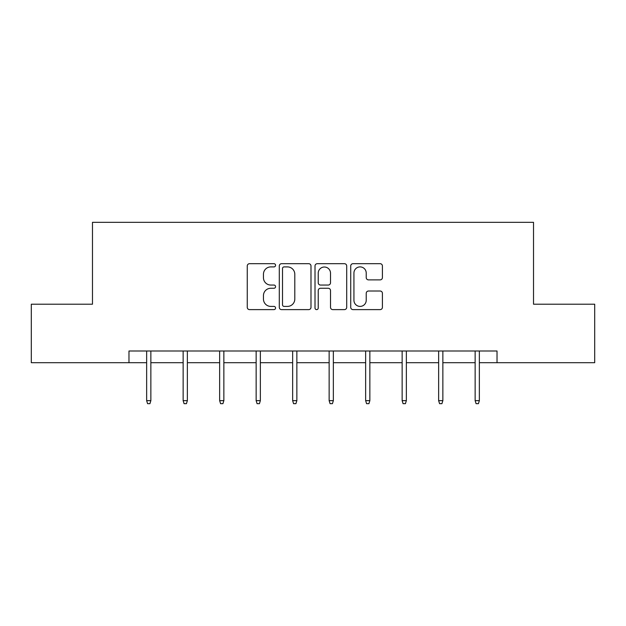 <?xml version="1.0" encoding="UTF-8"?>
<svg xmlns="http://www.w3.org/2000/svg" width="626" height="626" viewBox="0 0 626 626"><rect width="100%" height="100%" fill="white"/><g stroke="black" fill="none" stroke-linecap="round" stroke-linejoin="round"><path stroke-width="0.94" d="M275.565 265.299A1.604 1.604 0 0 0 273.961 263.687L249.555 263.687A2.293 2.293 0 0 0 247.262 265.987L247.262 307.327A2.293 2.293 0 0 0 249.555 309.62L273.961 309.62A1.604 1.604 0 0 0 275.565 308.015A1.604 1.604 0 0 0 273.961 306.404L270.8 306.404A7.348 7.348 0 0 1 263.452 299.056L263.452 295.613A7.348 7.348 0 0 1 270.8 288.265L273.961 288.265A1.604 1.604 0 0 0 275.565 286.653A1.604 1.604 0 0 0 273.961 285.049L270.8 285.049A7.348 7.348 0 0 1 263.452 277.701L263.452 274.251A7.348 7.348 0 0 1 270.8 266.903L273.961 266.903A1.604 1.604 0 0 0 275.565 265.299M380.115 279.877A2.293 2.293 0 0 0 382.416 277.584L382.416 265.987A2.293 2.293 0 0 0 380.115 263.687L353.017 263.687A2.293 2.293 0 0 0 350.724 265.987L350.724 307.327A2.293 2.293 0 0 0 353.017 309.62L380.115 309.62A2.293 2.293 0 0 0 382.416 307.327L382.416 293.312A2.293 2.293 0 0 0 380.115 291.02L368.518 291.02A2.293 2.293 0 0 0 366.226 293.312L366.226 300.261A6.143 6.143 0 0 1 360.083 306.404A6.143 6.143 0 0 1 353.933 300.261L353.933 273.046A6.143 6.143 0 0 1 360.083 266.903A6.143 6.143 0 0 1 366.226 273.046L366.226 277.584A2.293 2.293 0 0 0 368.518 279.877L380.115 279.877M128.979 362.697L31.3 362.697L31.3 304.205L92.484 304.205L92.484 222.316L533.516 222.316L533.516 304.205L594.7 304.205L594.7 362.697L497.021 362.697L497.021 350.998L128.979 350.998L128.979 362.697L146.648 362.697M310.989 265.987A2.293 2.293 0 0 0 308.696 263.687L281.59 263.687A2.293 2.293 0 0 0 279.298 265.987L279.298 307.327A2.293 2.293 0 0 0 281.59 309.62L308.696 309.62A2.293 2.293 0 0 0 310.989 307.327L310.989 265.987M317.304 263.687L344.41 263.687A2.293 2.293 0 0 1 346.702 265.987L346.702 307.327A2.293 2.293 0 0 1 344.41 309.62L332.805 309.62A2.293 2.293 0 0 1 330.512 307.327L330.512 290.558A2.293 2.293 0 0 0 328.212 288.265L320.52 288.265A2.293 2.293 0 0 0 318.227 290.558L318.227 308.015A1.604 1.604 0 0 1 316.615 309.62A1.604 1.604 0 0 1 315.011 308.015L315.011 265.987A2.293 2.293 0 0 1 317.304 263.687M150.858 362.697L183.144 362.697M187.362 362.697L219.648 362.697M223.858 362.697L256.144 362.697M260.353 362.697L292.647 362.697M296.857 362.697L329.143 362.697M333.353 362.697L365.647 362.697M369.856 362.697L402.142 362.697M406.352 362.697L438.638 362.697M442.856 362.697L475.142 362.697M479.352 362.697L497.021 362.697M284.118 266.903A1.604 1.604 0 0 0 282.514 268.515L282.514 304.799A1.604 1.604 0 0 0 284.118 306.404L287.451 306.404A7.348 7.348 0 0 0 294.799 299.056L294.799 274.251A7.348 7.348 0 0 0 287.451 266.903L284.118 266.903M330.512 273.163A6.143 6.143 0 0 0 324.37 267.02A6.143 6.143 0 0 0 318.227 273.163L318.227 282.749A2.293 2.293 0 0 0 320.52 285.049L328.212 285.049A2.293 2.293 0 0 0 330.512 282.749L330.512 273.163M146.648 400.648L147.579 403.684L149.919 403.684L150.858 400.648L146.648 400.648L146.648 350.998M150.858 400.648L150.858 350.998M183.144 400.648L184.083 403.684L186.423 403.684L187.362 400.648L183.144 400.648L183.144 350.998M187.362 400.648L187.362 350.998M219.648 400.648L220.579 403.684L222.919 403.684L223.858 400.648L219.648 400.648L219.648 350.998M223.858 400.648L223.858 350.998M256.144 400.648L257.083 403.684L259.422 403.684L260.353 400.648L256.144 400.648L256.144 350.998M260.353 400.648L260.353 350.998M292.647 400.648L293.578 403.684L295.918 403.684L296.857 400.648L292.647 400.648L292.647 350.998M296.857 400.648L296.857 350.998M329.143 400.648L330.082 403.684L332.422 403.684L333.353 400.648L329.143 400.648L329.143 350.998M333.353 400.648L333.353 350.998M365.647 400.648L366.578 403.684L368.917 403.684L369.856 400.648L365.647 400.648L365.647 350.998M369.856 400.648L369.856 350.998M402.142 400.648L403.081 403.684L405.421 403.684L406.352 400.648L402.142 400.648L402.142 350.998M406.352 400.648L406.352 350.998M438.638 400.648L439.577 403.684L441.917 403.684L442.856 400.648L438.638 400.648L438.638 350.998M442.856 400.648L442.856 350.998M475.142 400.648L476.081 403.684L478.42 403.684L479.352 400.648L475.142 400.648L475.142 350.998M479.352 400.648L479.352 350.998"/></g></svg>
